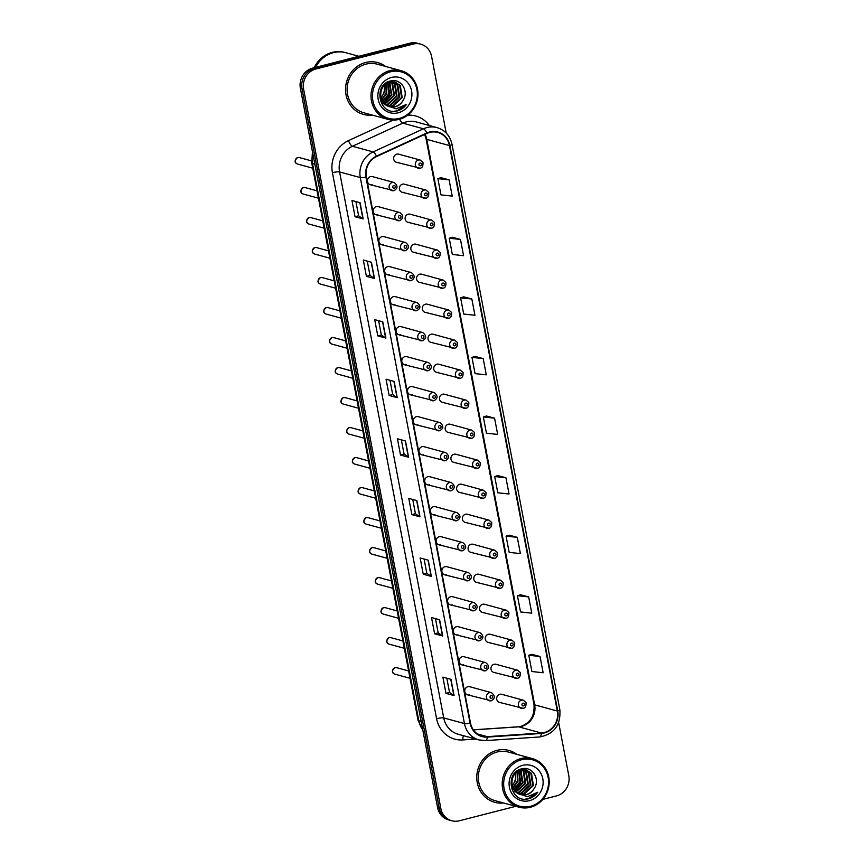 <?xml version="1.0" encoding="UTF-8"?>
<svg xmlns="http://www.w3.org/2000/svg" width="864" height="864" viewBox="0 0 864 864"><rect width="100%" height="100%" fill="white"/><g stroke="black" fill="none" stroke-linecap="round" stroke-linejoin="round"><path stroke-width="1.3" d="M399.503 220.655A4.201 3.899 -74.7 0 1 394.816 216.572A4.201 3.899 -74.7 0 1 399.838 212.544L378.173 206.636A4.201 3.899 105.3 0 0 373.162 210.665A4.201 3.899 105.3 0 0 377.849 214.747M405.227 250.657A4.201 3.899 -74.7 0 1 400.54 246.575A4.201 3.899 -74.7 0 1 405.562 242.546L383.897 236.639A4.201 3.899 105.3 0 0 378.886 240.667A4.201 3.899 105.3 0 0 383.573 244.76M410.951 280.67A4.201 3.899 -74.7 0 1 406.264 276.588A4.201 3.899 -74.7 0 1 411.286 272.549L389.621 266.652A4.201 3.899 105.3 0 0 384.61 270.68A4.201 3.899 105.3 0 0 389.297 274.763M416.675 310.673A4.201 3.899 -74.7 0 1 411.988 306.59A4.201 3.899 -74.7 0 1 417.01 302.562L395.356 296.654A4.201 3.899 105.3 0 0 390.334 300.683A4.201 3.899 105.3 0 0 395.021 304.765M422.399 340.686A4.201 3.899 -74.7 0 1 417.712 336.593A4.201 3.899 -74.7 0 1 422.734 332.564L401.08 326.657A4.201 3.899 105.3 0 0 396.058 330.696A4.201 3.899 105.3 0 0 400.745 334.778M428.123 370.688A4.201 3.899 -74.7 0 1 423.436 366.606A4.201 3.899 -74.7 0 1 428.458 362.578L406.804 356.67A4.201 3.899 105.3 0 0 401.782 360.698A4.201 3.899 105.3 0 0 406.469 364.781M433.847 400.691A4.201 3.899 -74.7 0 1 429.16 396.608A4.201 3.899 -74.7 0 1 434.182 392.58L412.528 386.672A4.201 3.899 105.3 0 0 407.506 390.712A4.201 3.899 105.3 0 0 412.193 394.794M439.571 430.704A4.201 3.899 -74.7 0 1 434.884 426.622A4.201 3.899 -74.7 0 1 439.906 422.582L418.252 416.686A4.201 3.899 105.3 0 0 413.23 420.714A4.201 3.899 105.3 0 0 417.917 424.796M445.295 460.706A4.201 3.899 -74.7 0 1 440.608 456.624A4.201 3.899 -74.7 0 1 445.63 452.596L423.976 446.688A4.201 3.899 105.3 0 0 418.954 450.716A4.201 3.899 105.3 0 0 423.641 454.799M451.019 490.72A4.201 3.899 -74.7 0 1 446.332 486.637A4.201 3.899 -74.7 0 1 451.354 482.598L429.7 476.701A4.201 3.899 105.3 0 0 424.678 480.73A4.201 3.899 105.3 0 0 429.365 484.812M456.743 520.722A4.201 3.899 -74.7 0 1 452.056 516.64A4.201 3.899 -74.7 0 1 457.078 512.611L435.424 506.704A4.201 3.899 105.3 0 0 430.402 510.732A4.201 3.899 105.3 0 0 435.089 514.814M462.467 550.724A4.201 3.899 -74.7 0 1 457.78 546.642A4.201 3.899 -74.7 0 1 462.802 542.614L441.148 536.706A4.201 3.899 105.3 0 0 436.126 540.745A4.201 3.899 105.3 0 0 440.813 544.828M468.191 580.738A4.201 3.899 -74.7 0 1 463.504 576.655A4.201 3.899 -74.7 0 1 468.526 572.627L446.872 566.719A4.201 3.899 105.3 0 0 441.85 570.748A4.201 3.899 105.3 0 0 446.537 574.83M473.915 610.74A4.201 3.899 -74.7 0 1 469.228 606.658A4.201 3.899 -74.7 0 1 474.25 602.629L452.596 596.722A4.201 3.899 105.3 0 0 447.574 600.75A4.201 3.899 105.3 0 0 452.261 604.843M479.639 640.753A4.201 3.899 -74.7 0 1 474.952 636.671A4.201 3.899 -74.7 0 1 479.974 632.632L458.32 626.735A4.201 3.899 105.3 0 0 453.298 630.763A4.201 3.899 105.3 0 0 457.985 634.846M485.363 670.756A4.201 3.899 -74.7 0 1 480.676 666.673A4.201 3.899 -74.7 0 1 485.698 662.645L464.044 656.737A4.201 3.899 105.3 0 0 459.022 660.766A4.201 3.899 105.3 0 0 463.709 664.848M491.087 700.769A4.201 3.899 -74.7 0 1 486.4 696.676A4.201 3.899 -74.7 0 1 491.422 692.647L469.768 686.74A4.201 3.899 105.3 0 0 464.746 690.779A4.201 3.899 105.3 0 0 469.433 694.861M393.779 190.652A4.201 3.899 -74.7 0 1 389.092 186.559A4.201 3.899 -74.7 0 1 394.114 182.531L372.449 176.623A4.201 3.899 105.3 0 0 367.438 180.662A4.201 3.899 105.3 0 0 372.125 184.745M425.714 198.202A4.201 3.899 -74.7 0 1 421.027 194.119A4.201 3.899 -74.7 0 1 426.049 190.091L404.384 184.183A4.201 3.899 105.3 0 0 399.373 188.212A4.201 3.899 105.3 0 0 404.06 192.294M431.438 228.204A4.201 3.899 -74.7 0 1 426.751 224.122A4.201 3.899 -74.7 0 1 431.773 220.093L410.108 214.186A4.201 3.899 105.3 0 0 405.097 218.214A4.201 3.899 105.3 0 0 409.784 222.307M437.162 258.217A4.201 3.899 -74.7 0 1 432.475 254.135A4.201 3.899 -74.7 0 1 437.497 250.096L415.832 244.199A4.201 3.899 105.3 0 0 410.821 248.227A4.201 3.899 105.3 0 0 415.508 252.31M442.886 288.22A4.201 3.899 -74.7 0 1 438.199 284.137A4.201 3.899 -74.7 0 1 443.221 280.109L421.556 274.201A4.201 3.899 105.3 0 0 416.545 278.23A4.201 3.899 105.3 0 0 421.232 282.312M448.61 318.233A4.201 3.899 -74.7 0 1 443.923 314.14A4.201 3.899 -74.7 0 1 448.945 310.111L427.28 304.204A4.201 3.899 105.3 0 0 422.269 308.243A4.201 3.899 105.3 0 0 426.956 312.325M454.334 348.235A4.201 3.899 -74.7 0 1 449.647 344.153A4.201 3.899 -74.7 0 1 454.669 340.124L433.004 334.217A4.201 3.899 105.3 0 0 427.993 338.245A4.201 3.899 105.3 0 0 432.68 342.328M460.058 378.238A4.201 3.899 -74.7 0 1 455.371 374.155A4.201 3.899 -74.7 0 1 460.393 370.127L438.728 364.219A4.201 3.899 105.3 0 0 433.717 368.258A4.201 3.899 105.3 0 0 438.404 372.341M465.782 408.251A4.201 3.899 -74.7 0 1 461.095 404.168A4.201 3.899 -74.7 0 1 466.117 400.129L444.452 394.232A4.201 3.899 105.3 0 0 439.441 398.261A4.201 3.899 105.3 0 0 444.128 402.343M471.506 438.253A4.201 3.899 -74.7 0 1 466.819 434.171A4.201 3.899 -74.7 0 1 471.841 430.142L450.176 424.235A4.201 3.899 105.3 0 0 445.165 428.263A4.201 3.899 105.3 0 0 449.852 432.346M477.23 468.266A4.201 3.899 -74.7 0 1 472.543 464.184A4.201 3.899 -74.7 0 1 477.565 460.145L455.9 454.248A4.201 3.899 105.3 0 0 450.889 458.276A4.201 3.899 105.3 0 0 455.576 462.359M482.954 498.269A4.201 3.899 -74.7 0 1 478.267 494.186A4.201 3.899 -74.7 0 1 483.289 490.158L461.624 484.25A4.201 3.899 105.3 0 0 456.613 488.279A4.201 3.899 105.3 0 0 461.3 492.361M488.678 528.271A4.201 3.899 -74.7 0 1 483.991 524.189A4.201 3.899 -74.7 0 1 489.013 520.16L467.348 514.253A4.201 3.899 105.3 0 0 462.337 518.292A4.201 3.899 105.3 0 0 467.024 522.374M494.402 558.284A4.201 3.899 -74.7 0 1 489.715 554.202A4.201 3.899 -74.7 0 1 494.737 550.174L473.083 544.266A4.201 3.899 105.3 0 0 468.061 548.294A4.201 3.899 105.3 0 0 472.748 552.377M500.126 588.287A4.201 3.899 -74.7 0 1 495.439 584.204A4.201 3.899 -74.7 0 1 500.461 580.176L478.807 574.268A4.201 3.899 105.3 0 0 473.785 578.297A4.201 3.899 105.3 0 0 478.472 582.39M505.85 618.3A4.201 3.899 -74.7 0 1 501.163 614.218A4.201 3.899 -74.7 0 1 506.185 610.178L484.531 604.282A4.201 3.899 105.3 0 0 479.509 608.31A4.201 3.899 105.3 0 0 484.196 612.392M511.574 648.302A4.201 3.899 -74.7 0 1 506.887 644.22A4.201 3.899 -74.7 0 1 511.909 640.192L490.255 634.284A4.201 3.899 105.3 0 0 485.233 638.312A4.201 3.899 105.3 0 0 489.92 642.395M517.298 678.316A4.201 3.899 -74.7 0 1 512.611 674.222A4.201 3.899 -74.7 0 1 517.633 670.194L495.979 664.286A4.201 3.899 105.3 0 0 490.957 668.326A4.201 3.899 105.3 0 0 495.644 672.408M523.022 708.318A4.201 3.899 -74.7 0 1 518.335 704.236A4.201 3.899 -74.7 0 1 523.357 700.207L501.703 694.3A4.201 3.899 105.3 0 0 496.681 698.328A4.201 3.899 105.3 0 0 501.368 702.41M419.99 168.188A4.201 3.899 -74.7 0 1 415.303 164.106A4.201 3.899 -74.7 0 1 420.325 160.078L398.66 154.17A4.201 3.899 105.3 0 0 393.649 158.209A4.201 3.899 105.3 0 0 398.336 162.292M365.645 62.5A26.881 24.926 105.3 0 0 345.557 88.366A26.881 24.926 105.3 0 0 363.528 114.437A26.881 24.926 105.3 0 0 372.341 115.096A26.881 24.926 105.3 0 1 363.528 114.437A26.881 24.926 105.3 0 1 345.557 88.366A26.881 24.926 105.3 0 1 365.645 62.5A26.881 24.926 105.3 0 1 377.676 62.564A26.881 24.926 105.3 0 0 365.645 62.5M496.865 750.384A26.881 24.926 105.3 0 0 476.777 776.25A26.881 24.926 105.3 0 0 494.748 802.321A26.881 24.926 105.3 0 0 503.561 802.98A26.881 24.926 105.3 0 1 494.748 802.321A26.881 24.926 105.3 0 1 476.777 776.25A26.881 24.926 105.3 0 1 496.865 750.384A26.881 24.926 105.3 0 1 508.896 750.449A26.881 24.926 105.3 0 0 496.865 750.384M429.764 132.419A17.917 16.61 -74.7 0 1 437.789 132.462A17.917 16.61 -74.7 0 1 449.453 145.552L557.323 711.029A17.917 16.61 -74.7 0 1 541.35 733.018L487.285 736.657A17.917 16.61 -74.7 0 1 482.166 736.15A17.917 16.61 -74.7 0 1 470.502 723.06L366.347 177.066A17.917 16.61 -74.7 0 1 376.618 156.524L426.967 133.412A17.917 16.61 -74.7 0 1 429.764 132.419M429.678 131.987A18.371 17.032 105.3 0 0 426.816 133.002L376.466 156.125A18.371 17.032 105.3 0 0 365.936 177.174L470.092 723.157A18.371 17.032 105.3 0 0 487.296 737.1L541.361 733.46A18.371 17.032 105.3 0 0 557.734 710.921L449.863 145.444A18.371 17.032 105.3 0 0 429.678 131.987M382.936 104.058A22.399 20.768 105.3 0 0 383.562 103.41A22.399 20.768 105.3 0 1 382.936 104.058M384.512 102.308A22.399 20.768 105.3 0 0 387.418 97.762A22.399 20.768 105.3 0 1 384.512 102.308M389.869 87.221A22.399 20.768 105.3 0 0 389.405 82.555A22.399 20.768 105.3 0 1 389.869 87.221M514.166 791.942A22.399 20.768 105.3 0 0 514.782 791.294A22.399 20.768 105.3 0 1 514.166 791.942M515.732 790.193A22.399 20.768 105.3 0 0 518.638 785.646A22.399 20.768 105.3 0 1 515.732 790.193M521.089 775.105A22.399 20.768 105.3 0 0 520.625 770.44A22.399 20.768 105.3 0 1 521.089 775.105M446.202 133.024L431.579 56.398A16.805 15.574 105.3 0 0 420.649 44.118L417.409 43.243A16.805 15.574 105.3 0 0 409.892 43.2L312.638 68.116A16.805 15.574 105.3 0 0 300.38 88.301L437.594 807.602L439.214 808.045A16.805 15.574 105.3 0 0 450.155 820.314A16.805 15.574 105.3 0 1 439.214 808.045L302 88.744L439.214 808.045L440.834 808.488A16.805 15.574 105.3 0 0 451.775 820.757A16.805 15.574 105.3 0 0 459.292 820.8L515.808 806.317M312.638 68.116L314.258 68.558A16.805 15.574 105.3 0 0 302 88.744A16.805 15.574 105.3 0 1 314.258 68.558L411.512 43.643L314.258 68.558L315.878 69.001A16.805 15.574 105.3 0 0 303.62 89.186L440.834 808.488M419.029 43.686A16.805 15.574 105.3 0 0 411.512 43.643A16.805 15.574 105.3 0 1 419.029 43.686M540.032 656.5L528.79 655.268L531.889 671.522L543.132 672.754L540.032 656.5L531.943 654.34M528.671 596.927L517.428 595.696L520.528 611.939L531.77 613.17L528.671 596.927L520.582 594.756M517.298 537.343L506.066 536.112L509.166 552.366L520.398 553.597L517.298 537.343L509.209 535.183M505.937 477.76L494.694 476.528L497.794 492.782L509.036 494.014L505.937 477.76L497.848 475.6M449.107 179.863L437.864 178.632L440.964 194.875L452.207 196.106L449.107 179.863L441.018 177.692M460.469 239.436L449.237 238.205L452.336 254.459L463.568 255.69L460.469 239.436L452.39 237.276M471.841 299.02L460.598 297.788L463.698 314.042L474.941 315.274L471.841 299.02L463.752 296.86M483.203 358.603L471.96 357.372L475.06 373.615L486.302 374.846L483.203 358.603L475.114 356.432M494.575 418.187L483.332 416.956L486.432 433.199L497.675 434.43L494.575 418.187L486.486 416.016M385.592 66.463A26.881 24.926 105.3 0 0 377.676 62.564A26.881 24.926 105.3 0 1 385.592 66.463M516.812 754.348A26.881 24.926 105.3 0 0 508.896 750.449A26.881 24.926 105.3 0 1 516.812 754.348M542.786 799.405L556.546 795.884A16.805 15.574 105.3 0 0 568.793 775.699L558.662 722.585M420.649 44.118A16.805 15.574 105.3 0 0 413.132 44.086L315.878 69.001M431.341 576.418L423.241 574.204L420.142 557.96L428.242 560.164L431.341 576.418A4.482 0.778 -10.8 0 1 431.125 576.32L428.026 560.11M442.703 635.99L434.614 633.787L431.514 617.533L439.603 619.747L442.703 635.99A4.482 0.778 -10.8 0 1 442.487 635.904L439.398 619.682M454.075 695.574L445.975 693.371L442.876 677.117L450.976 679.331L454.075 695.574A4.482 0.778 -10.8 0 1 453.848 695.488L450.76 679.266M397.246 397.678L389.146 395.464L386.046 379.22L394.146 381.424L397.246 397.678A4.482 0.778 -10.8 0 1 397.03 397.58L393.93 381.37M385.873 338.094L377.784 335.88L374.684 319.637L382.774 321.84L385.873 338.094A4.482 0.778 -10.8 0 1 385.657 337.997L382.568 321.786M374.512 278.51L366.412 276.307L363.312 260.053L371.412 262.267L374.512 278.51A4.482 0.778 -10.8 0 1 374.296 278.424L371.196 262.202M363.15 218.927L355.05 216.724L351.95 200.47L360.05 202.684L363.15 218.927A4.482 0.778 -10.8 0 1 362.923 218.84L359.834 202.63M419.98 516.834L411.88 514.631L408.78 498.377L416.88 500.58L419.98 516.834A4.482 0.778 -10.8 0 1 419.753 516.737L416.664 500.526M408.607 457.25L400.518 455.047L397.418 438.793L405.508 441.007L408.607 457.25A4.482 0.778 -10.8 0 1 408.391 457.164L405.302 440.942M400.518 455.047L404.082 454.129L408.391 457.164M411.88 514.631L415.444 513.713M412.722 499.457L415.444 513.734L419.753 516.737M355.05 216.724L358.614 215.806M355.892 201.55L358.625 215.827L362.923 218.84M366.412 276.307L369.986 275.389L374.296 278.424M377.784 335.88L381.348 334.973M378.626 320.717L381.348 334.994L385.657 337.997M389.146 395.464L392.71 394.556M389.988 380.29L392.72 394.567L397.03 397.58M445.975 693.371L449.539 692.453M446.818 678.197L449.55 692.474L453.848 695.488M434.614 633.787L438.178 632.869L442.487 635.904M423.241 574.204L426.805 573.296L431.125 576.32M483.332 416.956L486.551 415.994M471.96 357.372L475.189 356.411M460.598 297.788L463.828 296.838M449.237 238.205L452.455 237.254M437.864 178.632L441.094 177.671M494.694 476.528L497.923 475.578M506.066 536.112L509.285 535.162M517.428 595.696L520.646 594.734M528.79 655.268L532.019 654.318M404.082 454.151L401.36 439.873M369.986 275.411L367.265 261.133M426.816 573.318L424.094 559.03M438.178 632.891L435.456 618.613M437.594 807.602A16.805 15.574 105.3 0 0 448.535 819.882L451.775 820.757M399.33 118.411A24.084 22.324 105.3 0 0 416.902 89.478A24.084 22.324 105.3 0 0 390.442 71.831A24.084 22.324 105.3 0 0 372.881 100.764A24.084 22.324 105.3 0 0 399.33 118.411M399.136 119.383A25.196 23.371 105.3 0 0 417.96 95.137A25.196 23.371 105.3 0 0 401.112 70.697A25.196 23.371 105.3 0 0 389.837 70.643A25.196 23.371 105.3 0 0 371.012 94.889A25.196 23.371 105.3 0 0 387.85 119.329A25.196 23.371 105.3 0 0 399.136 119.383M401.112 70.697L377.233 64.184A25.196 23.371 105.3 0 0 365.947 64.13A25.196 23.371 105.3 0 0 347.123 88.376A25.196 23.371 105.3 0 0 363.971 112.817L387.85 119.329M358.862 56.279L345.881 52.736A28.004 25.963 105.3 0 0 333.353 52.672A28.004 25.963 105.3 0 0 315.598 67.36M345.784 52.715A28.004 25.963 105.3 0 0 345.686 52.682A28.004 25.963 105.3 0 0 333.148 52.618A28.004 25.963 105.3 0 0 315.338 67.435M345.686 52.682L344.768 52.434A28.004 25.963 105.3 0 0 332.24 52.369A28.004 25.963 105.3 0 0 314.161 67.727M390.928 81.767L392.58 83.387L394.492 95.515L384.815 104.177M390.571 81.821L391.943 83.214L393.844 95.342L384.545 103.918M392.332 81.67L395.15 84.089L397.062 96.217L387.774 104.792L385.949 105.084M391.986 81.68L394.513 83.916L396.414 96.044L387.137 104.62L385.668 104.868M393.692 81.767L397.721 84.791L399.632 96.919L390.344 105.494L387.137 105.808M393.358 81.724L397.084 84.618L398.984 96.746L389.707 105.322L386.834 105.646M387.277 105.894L389.534 106.78L395.204 106.812C398.682 105.851 401.328 103.691 403.132 100.354C409.352 90.99 400.658 78.149 390.82 80.903C372.978 84.186 378.626 115.02 396.425 111.11L397.3 110.916C401.09 109.901 404.168 107.708 406.534 104.35L396.23 108.832L386.953 105.71C377.341 101.056 379.447 84.154 389.534 82.058L394.999 82.026L400.291 85.493L402.203 97.621L392.915 106.196L388.336 106.38M394.675 81.95L399.654 85.32L401.555 97.448L392.278 106.013L388.033 106.25M403.132 100.354C401.134 103.702 398.369 105.829 394.848 106.715L389.275 106.715M387.936 82.631L389.351 94.111L382.73 101.714M387.536 82.814L388.703 93.938L382.482 101.336M389.459 82.069L391.921 94.813L383.735 103.064M389.092 82.188L391.273 94.64L383.476 102.762M391.522 77.458A18.263 16.934 105.3 0 0 378.194 99.403A18.263 16.934 105.3 0 0 398.261 112.784A18.263 16.934 105.3 0 0 411.577 90.85A18.263 16.934 105.3 0 0 391.522 77.458M384.534 84.974L384.21 92.718L381.035 97.816M385.884 83.83L386.132 93.236L381.596 99.544M386.305 83.527L386.78 93.409L381.802 100.03M380.981 97.6A12.658 11.74 105.3 0 0 384.059 85.46M406.534 104.35L396.997 110.84L394.049 111.262M530.55 806.296A24.084 22.324 105.3 0 0 548.122 777.362A24.084 22.324 105.3 0 0 521.662 759.715A24.084 22.324 105.3 0 0 504.101 788.648A24.084 22.324 105.3 0 0 530.55 806.296M530.356 807.268A25.196 23.371 105.3 0 0 549.18 783.022A25.196 23.371 105.3 0 0 532.332 758.581A25.196 23.371 105.3 0 0 521.057 758.516A25.196 23.371 105.3 0 0 502.232 782.773A25.196 23.371 105.3 0 0 519.07 807.214A25.196 23.371 105.3 0 0 530.356 807.268M532.332 758.581L508.453 752.069A25.196 23.371 105.3 0 0 497.167 752.004A25.196 23.371 105.3 0 0 478.343 776.261A25.196 23.371 105.3 0 0 495.191 800.701L519.07 807.214M522.148 769.651L523.8 771.271L525.712 783.4L516.035 792.061M521.791 769.705L523.163 771.098L525.064 783.227L515.765 791.802M523.552 769.554L526.37 771.973L528.282 784.102L518.994 792.677L517.169 792.968M523.206 769.565L525.733 771.8L527.634 783.929L518.357 792.493L516.888 792.752M524.912 769.651L528.941 772.675L530.852 784.804L521.564 793.379L518.357 793.692M524.578 769.608L528.304 772.502L530.204 784.631L520.927 793.195L518.054 793.53M518.497 793.778L520.754 794.664L526.424 794.696C529.902 793.735 532.548 791.575 534.352 788.238C540.572 778.864 531.878 766.033 522.04 768.787C504.198 772.07 509.846 802.904 527.645 798.995L528.52 798.8C532.31 797.785 535.388 795.593 537.754 792.234L527.45 796.705L518.173 793.595C508.561 788.94 510.667 772.038 520.754 769.932L526.219 769.91L531.511 773.377L533.423 785.506L524.135 794.081L519.556 794.264M525.895 769.835L530.874 773.204L532.775 785.322L523.498 793.897L519.253 794.135M534.352 788.238C532.354 791.586 529.6 793.703 526.068 794.599L520.495 794.588M519.156 770.515L520.571 781.996L513.95 789.599M518.756 770.699L519.923 781.823L513.713 789.21M520.679 769.954L523.141 782.698L514.955 790.949M520.312 770.072L522.493 782.525L514.696 790.636M522.742 765.342A18.263 16.934 105.3 0 0 509.414 787.277A18.263 16.934 105.3 0 0 529.481 800.669A18.263 16.934 105.3 0 0 542.797 778.734A18.263 16.934 105.3 0 0 522.742 765.342M515.754 772.859L515.43 780.592L512.255 785.7M517.104 771.714L517.352 781.121L512.816 787.428M517.525 771.412L518 781.294L513.032 787.914M512.201 785.484A12.658 11.74 105.3 0 0 515.279 773.345M537.754 792.234L528.217 798.714L525.269 799.135M541.35 733.018L518.681 726.84A17.917 16.61 105.3 0 0 521.575 726.376A17.917 16.61 105.3 0 0 534.654 704.84L426.784 139.374A17.917 16.61 105.3 0 0 425.012 134.309M473.353 729.886L518.681 726.84A10.076 3.596 -93.8 0 0 518.238 726.797L520.938 726.354C530.485 722.93 534.827 715.608 533.963 704.376A10.076 1.76 -10.8 0 0 534.654 704.84L557.323 711.029M449.453 145.552L426.784 139.374A10.076 1.76 -10.8 0 1 426.092 138.899L424.645 134.482M475.816 739.066L462.823 739.93A28.004 25.963 -74.7 0 1 436.59 718.686L332.435 172.692A5.605 0.983 -10.8 0 1 339.584 171.936L360.31 177.584A22.399 20.768 -74.7 0 1 373.151 151.913L423.5 128.79A22.399 20.768 -74.7 0 1 427 127.559A22.399 20.768 -74.7 0 1 437.022 127.602L416.297 121.954A22.399 20.768 105.3 0 0 406.274 121.9A22.399 20.768 105.3 0 0 402.775 123.142L352.426 146.264A22.399 20.768 105.3 0 0 339.584 171.936L443.729 717.919A22.399 20.768 105.3 0 0 458.32 734.292L479.045 739.94A22.399 20.768 -74.7 0 1 464.454 723.578L360.31 177.584A5.605 0.983 -10.8 0 0 365.936 177.174M426.816 133.002A5.605 1.652 65.3 0 0 423.5 128.79L402.775 123.142A5.605 1.652 -114.7 0 1 399.622 119.254M470.092 723.157A5.605 0.983 169.2 0 1 464.454 723.578L443.729 717.919A5.605 0.983 -10.8 0 0 436.59 718.686M485.449 740.578A22.399 20.768 -74.7 0 1 479.045 739.94L485.698 740.599L539.762 736.96C554.224 734.065 560.93 724.982 559.85 709.711L451.991 144.234A5.605 0.983 169.2 0 1 449.863 145.444M487.296 737.1A5.605 1.998 86.2 0 1 485.698 740.599M332.435 172.692A28.004 25.963 -74.7 0 1 348.494 140.605A5.605 1.652 -114.7 0 0 352.426 146.264L373.151 151.913A5.605 1.652 65.3 0 1 376.466 156.125M541.361 733.46A5.605 1.998 86.2 0 1 539.762 736.96M557.734 710.921A5.605 0.983 -10.8 0 0 559.85 709.711M348.494 140.605L393.185 120.085M407.668 115.214A28.004 25.963 -74.7 0 1 429.3 125.507M413.132 44.086L409.892 43.2M303.62 89.186L300.38 88.301M463.525 735.707A5.605 1.998 -93.8 0 0 462.823 739.93M487.285 736.657L477.49 733.979M312.8 153.403A22.399 20.768 105.3 0 0 312.509 163.566L314.863 164.214M422.874 730.436L418.036 720.252L311.742 163.037A11.2 1.955 -10.8 0 0 312.509 163.566L418.802 720.77L421.157 721.418M418.036 720.252A11.2 1.955 -10.8 0 0 418.802 720.77A22.399 20.768 105.3 0 0 422.766 729.853M419.969 163.058A1.404 1.296 105.3 0 0 418.954 164.732A1.404 1.296 105.3 0 0 420.487 165.758A1.404 1.296 105.3 0 0 421.502 164.084A1.404 1.296 105.3 0 0 419.969 163.058M297.518 164.03C294.278 162.745 294.3 160.585 297.605 157.54L299.29 157.55A3.359 3.11 105.3 0 0 295.272 160.769A3.359 3.11 105.3 0 0 297.518 164.03L312.725 168.178M394.276 188.212A1.404 1.296 105.3 0 0 395.302 186.538A1.404 1.296 105.3 0 0 393.757 185.512A1.404 1.296 105.3 0 0 392.742 187.186A1.404 1.296 105.3 0 0 394.276 188.212M425.693 193.061A1.404 1.296 105.3 0 0 424.678 194.746A1.404 1.296 105.3 0 0 426.211 195.772A1.404 1.296 105.3 0 0 427.237 194.087A1.404 1.296 105.3 0 0 425.693 193.061M431.417 223.063A1.404 1.296 105.3 0 0 430.402 224.748A1.404 1.296 105.3 0 0 431.935 225.774A1.404 1.296 105.3 0 0 432.961 224.089A1.404 1.296 105.3 0 0 431.417 223.063M437.141 253.076A1.404 1.296 105.3 0 0 436.126 254.75A1.404 1.296 105.3 0 0 437.659 255.787A1.404 1.296 105.3 0 0 438.685 254.102A1.404 1.296 105.3 0 0 437.141 253.076M442.865 283.079A1.404 1.296 105.3 0 0 441.85 284.764A1.404 1.296 105.3 0 0 443.383 285.79A1.404 1.296 105.3 0 0 444.409 284.105A1.404 1.296 105.3 0 0 442.865 283.079M303.242 194.044C300.002 192.758 300.024 190.588 303.329 187.542L305.014 187.553A3.359 3.11 105.3 0 0 300.996 190.782A3.359 3.11 105.3 0 0 303.242 194.044L318.449 198.18M400 218.225A1.404 1.296 105.3 0 0 401.026 216.54A1.404 1.296 105.3 0 0 399.481 215.514A1.404 1.296 105.3 0 0 398.466 217.199A1.404 1.296 105.3 0 0 400 218.225M308.966 224.046C305.726 222.761 305.748 220.601 309.053 217.555L310.738 217.566A3.359 3.11 105.3 0 0 306.72 220.784A3.359 3.11 105.3 0 0 308.966 224.046L324.173 228.193M405.724 248.227A1.404 1.296 105.3 0 0 406.75 246.542A1.404 1.296 105.3 0 0 405.205 245.516A1.404 1.296 105.3 0 0 404.19 247.201A1.404 1.296 105.3 0 0 405.724 248.227M314.69 254.048C311.45 252.774 311.472 250.603 314.777 247.558L316.462 247.568A3.359 3.11 105.3 0 0 312.444 250.798A3.359 3.11 105.3 0 0 314.69 254.048L329.897 258.196M411.448 278.24A1.404 1.296 105.3 0 0 412.474 276.556A1.404 1.296 105.3 0 0 410.929 275.53A1.404 1.296 105.3 0 0 409.914 277.214A1.404 1.296 105.3 0 0 411.448 278.24M382.795 103.939A22.399 20.768 105.3 0 0 383.432 103.27M384.113 102.492A22.399 20.768 105.3 0 0 386.78 98.561M389.653 86.292A22.399 20.768 105.3 0 0 389.156 82.264M384.156 103.54A22.961 21.287 105.3 0 0 384.988 102.568M385.668 101.682A22.961 21.287 105.3 0 0 390.118 83.527M389.956 82.62A22.961 21.287 105.3 0 0 389.826 81.983M514.015 791.824A22.399 20.768 105.3 0 0 514.652 791.154M515.333 790.376A22.399 20.768 105.3 0 0 518 786.445M520.873 774.176A22.399 20.768 105.3 0 0 520.376 770.148M515.387 791.424A22.961 21.287 105.3 0 0 516.208 790.452M516.888 789.566A22.961 21.287 105.3 0 0 521.338 771.412M521.176 770.504A22.961 21.287 105.3 0 0 521.046 769.867M448.589 313.092A1.404 1.296 105.3 0 0 447.574 314.766A1.404 1.296 105.3 0 0 449.107 315.792A1.404 1.296 105.3 0 0 450.133 314.118A1.404 1.296 105.3 0 0 448.589 313.092M454.313 343.094A1.404 1.296 105.3 0 0 453.298 344.779A1.404 1.296 105.3 0 0 454.831 345.805A1.404 1.296 105.3 0 0 455.857 344.12A1.404 1.296 105.3 0 0 454.313 343.094M460.037 373.097A1.404 1.296 105.3 0 0 459.022 374.782A1.404 1.296 105.3 0 0 460.555 375.808A1.404 1.296 105.3 0 0 461.581 374.123A1.404 1.296 105.3 0 0 460.037 373.097M320.414 284.062C317.174 282.776 317.196 280.606 320.501 277.56L322.186 277.582A3.359 3.11 105.3 0 0 318.168 280.8A3.359 3.11 105.3 0 0 320.414 284.062L335.621 288.209M417.172 308.243A1.404 1.296 105.3 0 0 418.198 306.558A1.404 1.296 105.3 0 0 416.653 305.532A1.404 1.296 105.3 0 0 415.638 307.217A1.404 1.296 105.3 0 0 417.172 308.243M326.138 314.064C322.898 312.779 322.931 310.619 326.225 307.573L327.91 307.584A3.359 3.11 105.3 0 0 323.892 310.813A3.359 3.11 105.3 0 0 326.138 314.064L341.345 318.211M422.896 338.245A1.404 1.296 105.3 0 0 423.922 336.571A1.404 1.296 105.3 0 0 422.377 335.545A1.404 1.296 105.3 0 0 421.362 337.219A1.404 1.296 105.3 0 0 422.896 338.245M331.862 344.077C328.622 342.792 328.655 340.621 331.949 337.576L333.634 337.586A3.359 3.11 105.3 0 0 329.616 340.816A3.359 3.11 105.3 0 0 331.862 344.077L347.069 348.224M428.62 368.258A1.404 1.296 105.3 0 0 429.646 366.574A1.404 1.296 105.3 0 0 428.101 365.548A1.404 1.296 105.3 0 0 427.086 367.232A1.404 1.296 105.3 0 0 428.62 368.258M465.761 403.11A1.404 1.296 105.3 0 0 464.746 404.795A1.404 1.296 105.3 0 0 466.279 405.821A1.404 1.296 105.3 0 0 467.305 404.136A1.404 1.296 105.3 0 0 465.761 403.11M471.485 433.112A1.404 1.296 105.3 0 0 470.47 434.797A1.404 1.296 105.3 0 0 472.003 435.823A1.404 1.296 105.3 0 0 473.029 434.138A1.404 1.296 105.3 0 0 471.485 433.112M477.209 463.126A1.404 1.296 105.3 0 0 476.194 464.8A1.404 1.296 105.3 0 0 477.727 465.826A1.404 1.296 105.3 0 0 478.753 464.152A1.404 1.296 105.3 0 0 477.209 463.126M482.933 493.128A1.404 1.296 105.3 0 0 481.918 494.813A1.404 1.296 105.3 0 0 483.451 495.839A1.404 1.296 105.3 0 0 484.477 494.154A1.404 1.296 105.3 0 0 482.933 493.128M488.657 523.13A1.404 1.296 105.3 0 0 487.642 524.815A1.404 1.296 105.3 0 0 489.175 525.841A1.404 1.296 105.3 0 0 490.201 524.156A1.404 1.296 105.3 0 0 488.657 523.13M337.586 374.08C334.346 372.794 334.379 370.634 337.673 367.589L339.358 367.6A3.359 3.11 105.3 0 0 335.34 370.818A3.359 3.11 105.3 0 0 337.586 374.08L352.793 378.227M434.344 398.261A1.404 1.296 105.3 0 0 435.37 396.576A1.404 1.296 105.3 0 0 433.825 395.55A1.404 1.296 105.3 0 0 432.81 397.235A1.404 1.296 105.3 0 0 434.344 398.261M343.31 404.082C340.07 402.808 340.103 400.637 343.397 397.591L345.082 397.602A3.359 3.11 105.3 0 0 341.064 400.831A3.359 3.11 105.3 0 0 343.31 404.082L358.517 408.229M440.068 428.274A1.404 1.296 105.3 0 0 441.094 426.589A1.404 1.296 105.3 0 0 439.549 425.563A1.404 1.296 105.3 0 0 438.534 427.248A1.404 1.296 105.3 0 0 440.068 428.274M349.034 434.095C345.794 432.81 345.827 430.65 349.121 427.594L350.806 427.615A3.359 3.11 105.3 0 0 346.788 430.834A3.359 3.11 105.3 0 0 349.034 434.095L364.241 438.242M445.792 458.276A1.404 1.296 105.3 0 0 446.818 456.592A1.404 1.296 105.3 0 0 445.273 455.566A1.404 1.296 105.3 0 0 444.258 457.25A1.404 1.296 105.3 0 0 445.792 458.276M354.758 464.098C351.518 462.812 351.551 460.652 354.845 457.607L356.53 457.618A3.359 3.11 105.3 0 0 352.512 460.847A3.359 3.11 105.3 0 0 354.758 464.098L369.965 468.245M451.516 488.279A1.404 1.296 105.3 0 0 452.542 486.605A1.404 1.296 105.3 0 0 450.997 485.579A1.404 1.296 105.3 0 0 449.982 487.253A1.404 1.296 105.3 0 0 451.516 488.279M360.482 494.111C357.242 492.826 357.275 490.655 360.569 487.609L362.254 487.62A3.359 3.11 105.3 0 0 358.236 490.849A3.359 3.11 105.3 0 0 360.482 494.111L375.689 498.258M457.24 518.292A1.404 1.296 105.3 0 0 458.266 516.607A1.404 1.296 105.3 0 0 456.721 515.581A1.404 1.296 105.3 0 0 455.706 517.266A1.404 1.296 105.3 0 0 457.24 518.292M494.381 553.144A1.404 1.296 105.3 0 0 493.366 554.828A1.404 1.296 105.3 0 0 494.899 555.854A1.404 1.296 105.3 0 0 495.925 554.17A1.404 1.296 105.3 0 0 494.381 553.144M500.105 583.146A1.404 1.296 105.3 0 0 499.09 584.831A1.404 1.296 105.3 0 0 500.623 585.857A1.404 1.296 105.3 0 0 501.649 584.172A1.404 1.296 105.3 0 0 500.105 583.146M505.829 613.159A1.404 1.296 105.3 0 0 504.814 614.833A1.404 1.296 105.3 0 0 506.347 615.859A1.404 1.296 105.3 0 0 507.373 614.185A1.404 1.296 105.3 0 0 505.829 613.159M511.553 643.162A1.404 1.296 105.3 0 0 510.538 644.846A1.404 1.296 105.3 0 0 512.071 645.872A1.404 1.296 105.3 0 0 513.097 644.188A1.404 1.296 105.3 0 0 511.553 643.162M517.277 673.175A1.404 1.296 105.3 0 0 516.262 674.849A1.404 1.296 105.3 0 0 517.795 675.875A1.404 1.296 105.3 0 0 518.821 674.201A1.404 1.296 105.3 0 0 517.277 673.175M523.001 703.177A1.404 1.296 105.3 0 0 521.986 704.862A1.404 1.296 105.3 0 0 523.519 705.888A1.404 1.296 105.3 0 0 524.545 704.203A1.404 1.296 105.3 0 0 523.001 703.177M366.206 524.113C362.966 522.828 362.999 520.668 366.293 517.622L367.978 517.633A3.359 3.11 105.3 0 0 363.96 520.852A3.359 3.11 105.3 0 0 366.206 524.113L381.413 528.26M462.964 548.294A1.404 1.296 105.3 0 0 463.99 546.62A1.404 1.296 105.3 0 0 462.445 545.584A1.404 1.296 105.3 0 0 461.43 547.268A1.404 1.296 105.3 0 0 462.964 548.294M371.93 554.126C368.69 552.841 368.723 550.67 372.017 547.625L373.702 547.636A3.359 3.11 105.3 0 0 369.684 550.865A3.359 3.11 105.3 0 0 371.93 554.126L387.137 558.263M468.688 578.308A1.404 1.296 105.3 0 0 469.714 576.623A1.404 1.296 105.3 0 0 468.169 575.597A1.404 1.296 105.3 0 0 467.154 577.282A1.404 1.296 105.3 0 0 468.688 578.308M377.654 584.129C374.414 582.844 374.447 580.684 377.741 577.627L379.426 577.649A3.359 3.11 105.3 0 0 375.408 580.867A3.359 3.11 105.3 0 0 377.654 584.129L392.861 588.276M474.412 608.31A1.404 1.296 105.3 0 0 475.438 606.625A1.404 1.296 105.3 0 0 473.893 605.599A1.404 1.296 105.3 0 0 472.878 607.284A1.404 1.296 105.3 0 0 474.412 608.31M383.378 614.131C380.138 612.857 380.171 610.686 383.465 607.64L385.15 607.651A3.359 3.11 105.3 0 0 381.132 610.88A3.359 3.11 105.3 0 0 383.378 614.131L398.585 618.278M480.136 638.312A1.404 1.296 105.3 0 0 481.162 636.638A1.404 1.296 105.3 0 0 479.617 635.612A1.404 1.296 105.3 0 0 478.602 637.286A1.404 1.296 105.3 0 0 480.136 638.312M389.102 644.144C385.862 642.859 385.895 640.688 389.189 637.643L390.874 637.654A3.359 3.11 105.3 0 0 386.856 640.883A3.359 3.11 105.3 0 0 389.102 644.144L404.309 648.292M485.86 668.326A1.404 1.296 105.3 0 0 486.886 666.641A1.404 1.296 105.3 0 0 485.341 665.615A1.404 1.296 105.3 0 0 484.326 667.3A1.404 1.296 105.3 0 0 485.86 668.326M394.826 674.147C391.586 672.862 391.619 670.702 394.913 667.656L396.598 667.667A3.359 3.11 105.3 0 0 392.58 670.885A3.359 3.11 105.3 0 0 394.826 674.147L410.033 678.294M491.584 698.328A1.404 1.296 105.3 0 0 492.61 696.654A1.404 1.296 105.3 0 0 491.065 695.628A1.404 1.296 105.3 0 0 490.05 697.302A1.404 1.296 105.3 0 0 491.584 698.328M451.991 144.234C450.047 135.691 445.057 130.151 437.022 127.602M473.31 729.81L518.238 726.797M533.963 704.376L426.092 138.899M311.742 163.037L312.466 151.621M396.457 162.281L420.174 168.199C422.237 167.908 423.187 165.985 422.993 162.454L420.325 160.078M299.29 157.55L311.44 160.866M394.114 182.531C398.012 185.62 397.958 188.32 393.962 190.652L370.246 184.734M402.181 192.283L425.898 198.202C427.961 197.91 428.911 195.998 428.728 192.456L426.049 190.091M407.905 222.296L431.622 228.215C433.685 227.923 434.635 226.001 434.452 222.469L431.773 220.093M413.629 252.299L437.346 258.217C439.409 257.926 440.359 256.014 440.176 252.472L437.497 250.096M419.353 282.301L443.07 288.23C445.144 287.928 446.083 286.016 445.9 282.474L443.221 280.109M305.014 187.553L317.045 190.836M399.838 212.544C403.736 215.622 403.682 218.333 399.686 220.655L375.97 214.736M310.738 217.566L322.769 220.849M405.562 242.546C409.46 245.635 409.406 248.335 405.41 250.668L381.694 244.75M316.462 247.568L328.493 250.852M411.286 272.549C415.184 275.638 415.13 278.348 411.134 280.67L387.418 274.752M425.077 312.314L448.794 318.233C450.868 317.941 451.807 316.019 451.624 312.487L448.945 310.111M430.801 342.317L454.518 348.235C456.592 347.944 457.531 346.032 457.348 342.49L454.669 340.124M436.525 372.33L460.242 378.248C462.316 377.957 463.255 376.034 463.072 372.503L460.393 370.127M322.186 277.582L334.217 280.854M417.01 302.562C420.908 305.651 420.854 308.351 416.858 310.684L393.142 304.754M327.91 307.584L339.941 310.867M422.734 332.564C426.632 335.653 426.578 338.364 422.582 340.686L398.866 334.768M333.634 337.586L345.665 340.87M428.458 362.578C432.356 365.656 432.302 368.366 428.306 370.688L404.59 364.77M442.249 402.332L465.966 408.251C468.04 407.959 468.979 406.048 468.796 402.505L466.117 400.129M447.973 432.346L471.69 438.264C473.764 437.962 474.703 436.05 474.52 432.508L471.841 430.142M453.697 462.348L477.414 468.266C479.488 467.975 480.427 466.052 480.244 462.521L477.565 460.145M459.421 492.35L483.138 498.269C485.212 497.977 486.151 496.066 485.968 492.523L483.289 490.158M465.145 522.364L488.862 528.282C490.936 527.99 491.875 526.068 491.692 522.536L489.013 520.16M339.358 367.6L351.389 370.883M434.182 392.58C438.08 395.669 438.026 398.369 434.03 400.702L410.314 394.783M345.082 397.602L357.113 400.885M439.906 422.582C443.804 425.671 443.75 428.382 439.754 430.704L416.038 424.786M350.806 427.615L362.837 430.888M445.63 452.596C449.528 455.684 449.474 458.384 445.478 460.717L421.762 454.799M356.53 457.618L368.561 460.901M451.354 482.598C455.252 485.687 455.198 488.398 451.202 490.72L427.486 484.801M362.254 487.62L374.285 490.903M457.078 512.611C460.976 515.689 460.922 518.4 456.926 520.722L433.21 514.804M470.869 552.366L494.586 558.284C496.66 557.993 497.599 556.081 497.416 552.539L494.737 550.174M476.593 582.379L500.31 588.298C502.384 587.995 503.323 586.084 503.14 582.541L500.461 580.176M482.317 612.382L506.034 618.3C508.108 618.008 509.047 616.086 508.864 612.554L506.185 610.178M488.041 642.384L511.758 648.302C513.832 648.011 514.771 646.099 514.588 642.557L511.909 640.192M493.765 672.397L517.482 678.316C519.556 678.024 520.495 676.102 520.312 672.57L517.633 670.194M499.489 702.4L523.206 708.318C525.28 708.026 526.219 706.115 526.036 702.572L523.357 700.207M367.978 517.633L380.009 520.916M462.802 542.614C466.7 545.702 466.646 548.402 462.65 550.735L438.934 544.817M373.702 547.636L385.733 550.919M468.526 572.627C472.424 575.705 472.37 578.416 468.374 580.738L444.658 574.819M379.426 577.649L391.457 580.921M474.25 602.629C478.148 605.718 478.094 608.418 474.098 610.751L450.382 604.832M385.15 607.651L397.181 610.934M479.974 632.632C483.872 635.72 483.818 638.431 479.822 640.753L456.106 634.835M390.874 637.654L402.905 640.937M485.698 662.645C489.596 665.723 489.542 668.434 485.546 670.766L461.83 664.837M396.598 667.667L408.629 670.95M491.422 692.647C495.32 695.736 495.277 698.436 491.27 700.769L467.554 694.85"/></g></svg>
